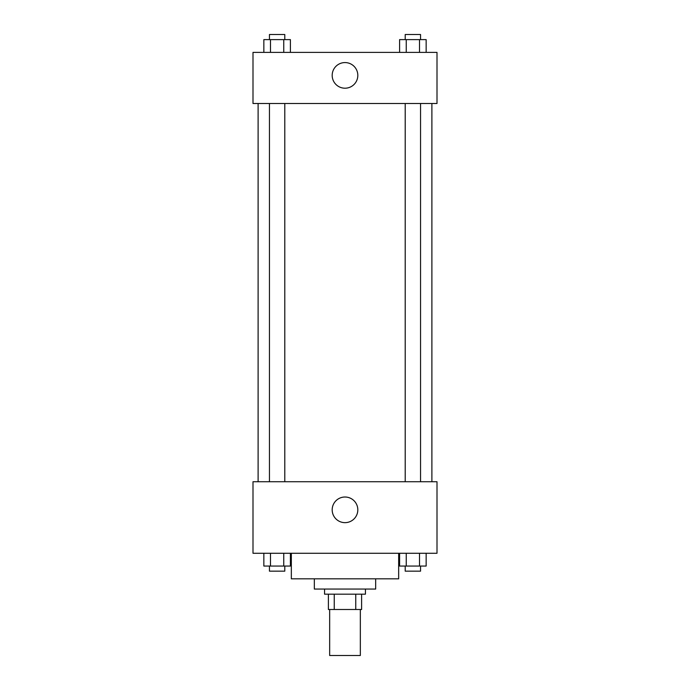 <?xml version="1.0" encoding="UTF-8"?>
<svg xmlns="http://www.w3.org/2000/svg" width="690" height="690" viewBox="0 0 690 690"><rect width="100%" height="100%" fill="white"/><g stroke="black" fill="none" stroke-linecap="round" stroke-linejoin="round"><path stroke-width="1.03" d="M329.665 609.503L329.665 655.5L360.335 655.5L360.335 609.503M355.755 594.168L355.755 609.503L328.388 609.503L328.388 594.168M355.755 609.503L361.612 609.503L361.612 594.168L361.612 609.503M365.441 589.053L365.441 594.168L324.559 594.168L324.559 589.053M334.245 594.168L334.245 609.503M375.671 578.832L375.671 589.053L314.329 589.053L314.329 578.832M398.665 553.277L398.665 578.832L291.335 578.832L291.335 553.277M437.003 553.277L252.997 553.277L252.997 481.724L437.003 481.724L437.003 553.277M345 522.649A12.817 12.817 0 0 1 333.9 503.424A12.817 12.817 0 0 1 356.1 503.424A12.817 12.817 0 0 1 345 522.649M431.888 103.5L431.888 481.724M405.211 481.724L405.211 103.5M284.789 103.5L284.789 481.724M437.003 103.5L252.997 103.5L252.997 52.388L437.003 52.388L437.003 103.5M357.817 75.391A12.817 12.817 0 0 1 338.592 86.492A12.817 12.817 0 0 1 338.592 64.291A12.817 12.817 0 0 1 357.817 75.391M426.153 52.388L426.153 39.615L399.596 39.615L399.596 52.388M419.511 39.615L419.511 52.388M406.238 39.615L406.238 52.388M405.211 39.615L405.211 34.5L420.546 34.5L420.546 39.615M290.404 52.388L290.404 39.615L263.847 39.615L263.847 52.388M283.762 39.615L283.762 52.388M270.489 39.615L270.489 52.388M269.454 39.615L269.454 34.5L284.789 34.5L284.789 39.615M426.153 553.277L426.153 566.059L399.596 566.059L399.596 553.277M419.511 553.277L419.511 566.059M406.238 553.277L406.238 566.059M420.546 566.059L420.546 571.165L405.211 571.165L405.211 566.059M290.404 553.277L290.404 566.059L263.847 566.059L263.847 553.277M283.762 553.277L283.762 566.059M270.489 553.277L270.489 566.059M284.789 566.059L284.789 571.165L269.454 571.165L269.454 566.059M258.112 103.5L258.112 481.724M420.546 481.724L420.546 103.5M269.454 103.5L269.454 481.724"/></g></svg>

